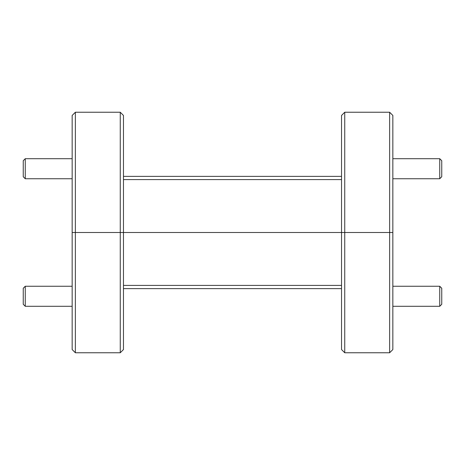 <?xml version="1.0" encoding="UTF-8"?>
<svg xmlns="http://www.w3.org/2000/svg" width="465" height="465" viewBox="0 0 465 465"><rect width="100%" height="100%" fill="white"/><g stroke="black" fill="none" stroke-linecap="round" stroke-linejoin="round"><path stroke-width="0.7" d="M392.844 349.552L389.635 352.761L344.739 352.761L344.739 232.5L392.844 232.5L392.844 349.552M123.463 349.552L120.261 352.761L75.365 352.761L75.365 232.5L389.635 232.5L389.635 112.239L344.739 112.239L344.739 232.5L123.463 232.5L123.463 349.552M75.365 352.761L72.156 349.552L72.156 232.5L120.261 232.5L120.261 112.239L75.365 112.239L75.365 232.5L72.156 232.5L72.156 115.448L75.365 112.239M344.739 352.761L341.537 349.552L341.537 115.448L344.739 112.239M341.537 288.62L123.463 288.62M123.463 285.411L341.537 285.411M389.635 352.761L389.635 232.5L392.844 232.5L392.844 115.448L389.635 112.239M120.261 352.761L120.261 232.5L123.463 232.5L123.463 115.448L120.261 112.239M123.463 176.38L341.537 176.38M341.537 179.589L123.463 179.589M439.745 158.705L441.75 160.704L441.75 176.741L439.745 178.746L439.745 158.705L392.844 158.705M439.745 286.254L441.75 288.259L441.75 304.296L439.745 306.296L439.745 286.254L392.844 286.254M23.25 304.296L23.25 288.259L25.255 286.254L25.255 306.296L23.25 304.296M23.25 176.741L23.25 160.704L25.255 158.705L25.255 178.746L23.25 176.741M439.745 178.746L392.844 178.746M439.745 306.296L392.844 306.296M72.156 306.296L25.255 306.296M72.156 286.254L25.255 286.254M72.156 178.746L25.255 178.746M72.156 158.705L25.255 158.705"/></g></svg>

